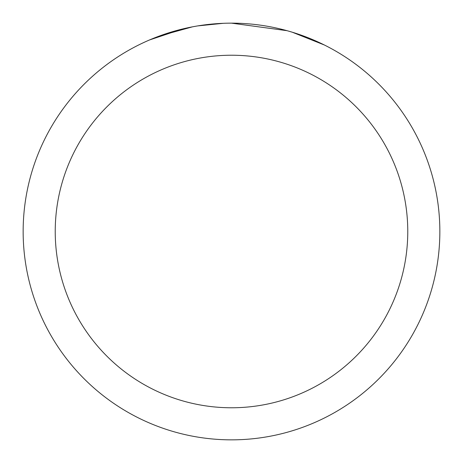 <?xml version="1.0" encoding="UTF-8"?>
<svg xmlns="http://www.w3.org/2000/svg" width="463" height="463" viewBox="0 0 463 463"><rect width="100%" height="100%" fill="white"/><g stroke="black" fill="none" stroke-linecap="round" stroke-linejoin="round"><path stroke-width="0.69" d="M237.577 23.243L242.08 23.416M270.045 26.75L271.301 26.987M231.5 23.15A208.35 208.35 0 0 1 439.85 231.5A208.35 208.35 0 0 1 231.5 439.85A208.35 208.35 0 0 1 23.15 231.5A208.35 208.35 0 0 1 231.5 23.15L287.019 30.685M288.49 31.096L292.298 32.219L324.349 44.992M231.5 55.23A176.27 176.27 0 0 1 407.77 231.5A176.27 176.27 0 0 1 231.5 407.77A176.27 176.27 0 0 1 55.23 231.5A176.27 176.27 0 0 1 231.5 55.23M196.26 26.154L192.446 26.842L159.613 35.946M208.593 24.412L213.617 23.92M149.503 39.963L182.15 29.082M184.396 28.544L192.446 26.842M200.363 25.494L206.417 24.666M207.372 24.551L209.149 24.354M212.228 24.041L217.691 23.607M223.276 23.312L197.724 25.905"/></g></svg>
